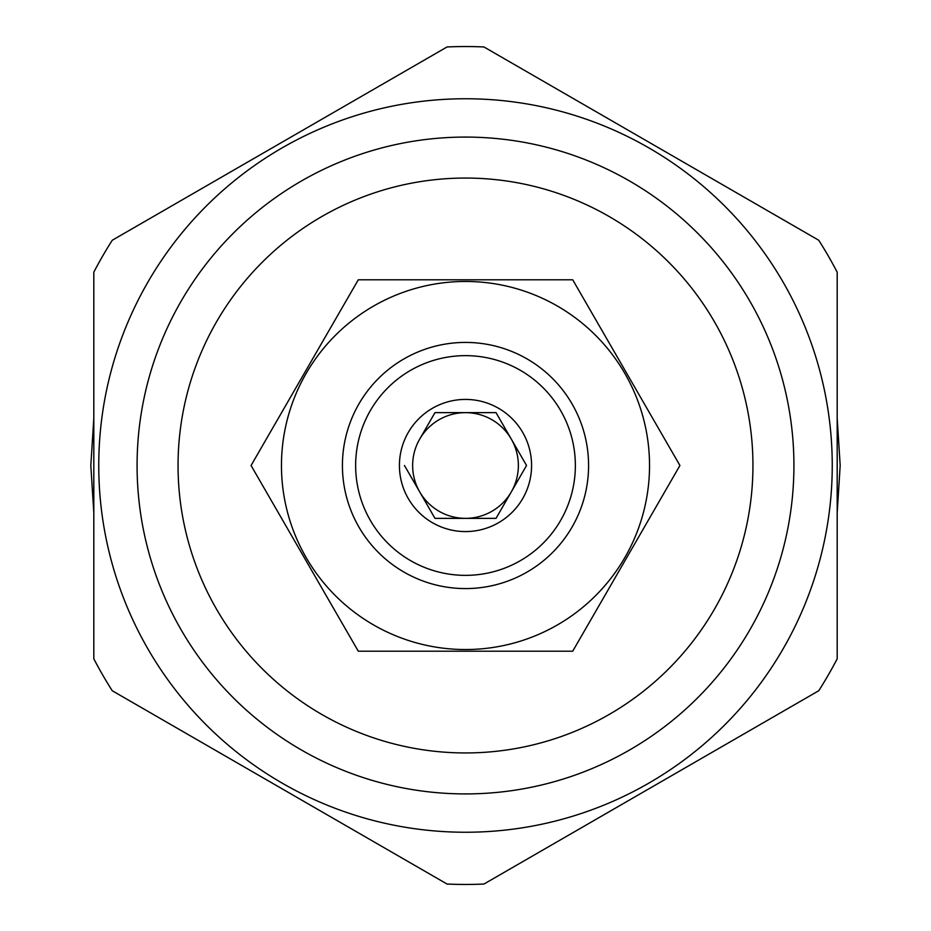 <?xml version="1.0" encoding="UTF-8"?>
<svg xmlns="http://www.w3.org/2000/svg" width="931" height="931" viewBox="0 0 931 931"><rect width="100%" height="100%" fill="white"/><g stroke="black" fill="none" stroke-linecap="round" stroke-linejoin="round"><path stroke-width="1.4" d="M483.945 884.043L818.745 690.744A418.95 418.95 0 0 0 837.19 658.799L837.19 272.201A418.95 418.95 0 0 0 818.745 240.256L483.945 46.957A418.95 418.95 0 0 0 447.055 46.957L112.255 240.256A418.95 418.95 0 0 0 93.81 272.201L93.81 658.799A418.95 418.95 0 0 0 112.255 690.744L447.055 884.043A418.95 418.95 0 0 0 483.945 884.043M465.5 832.244A366.744 366.744 0 0 0 832.244 465.5A366.744 366.744 0 0 0 465.5 98.756A366.744 366.744 0 0 0 98.756 465.5A366.744 366.744 0 0 0 465.5 832.244M465.5 793.922A328.422 328.422 0 0 0 793.922 465.5A328.422 328.422 0 0 0 465.5 137.078A328.422 328.422 0 0 0 137.078 465.5A328.422 328.422 0 0 0 465.5 793.922M465.5 752.946A287.446 287.446 0 0 0 752.946 465.5A287.446 287.446 0 0 0 465.5 178.054A287.446 287.446 0 0 0 178.054 465.5A287.446 287.446 0 0 0 465.5 752.946M358.284 279.8L572.716 279.8L679.933 465.5L572.716 651.2L358.284 651.2L251.067 465.5L358.284 279.8M281.465 465.5A184.035 184.035 0 0 1 465.5 281.465A184.035 184.035 0 0 1 649.535 465.5A184.035 184.035 0 0 1 465.5 649.535A184.035 184.035 0 0 1 281.465 465.5M588.578 465.5A123.078 123.078 0 0 1 465.5 588.578A123.078 123.078 0 0 1 342.422 465.5A123.078 123.078 0 0 1 465.5 342.422A123.078 123.078 0 0 1 588.578 465.5M355.642 465.5A109.858 109.858 0 0 1 465.5 355.642A109.858 109.858 0 0 1 575.358 465.5A109.858 109.858 0 0 1 465.5 575.358A109.858 109.858 0 0 1 355.642 465.5M399.422 465.5A66.078 66.078 0 0 0 465.5 531.578A66.078 66.078 0 0 0 531.578 465.5A66.078 66.078 0 0 0 465.5 399.422A66.078 66.078 0 0 0 399.422 465.5M404.461 465.5L434.975 518.369L496.025 518.369L526.539 465.5L496.025 412.631L434.975 412.631L419.718 439.071A52.869 52.869 0 0 0 419.718 491.929L434.975 518.369M419.718 491.929A52.869 52.869 0 0 0 518.369 465.5A52.869 52.869 0 0 0 511.282 439.071L496.025 412.631M511.282 491.929L526.539 465.5M465.5 518.369L496.025 518.369M511.282 439.071A52.869 52.869 0 0 0 419.718 439.071M465.5 412.631L434.975 412.631M90.819 465.5L93.81 418.298L90.819 465.5L93.81 512.702L90.819 465.5M238.778 167.208L320.532 120.006L238.778 167.208M610.468 120.006L692.222 167.208L610.468 120.006M837.19 418.298L840.181 465.5L837.19 512.702L840.181 465.5L837.19 418.298M238.778 763.792L320.52 810.994L238.778 763.792M610.468 810.994L692.222 763.792L610.468 810.994"/></g></svg>
